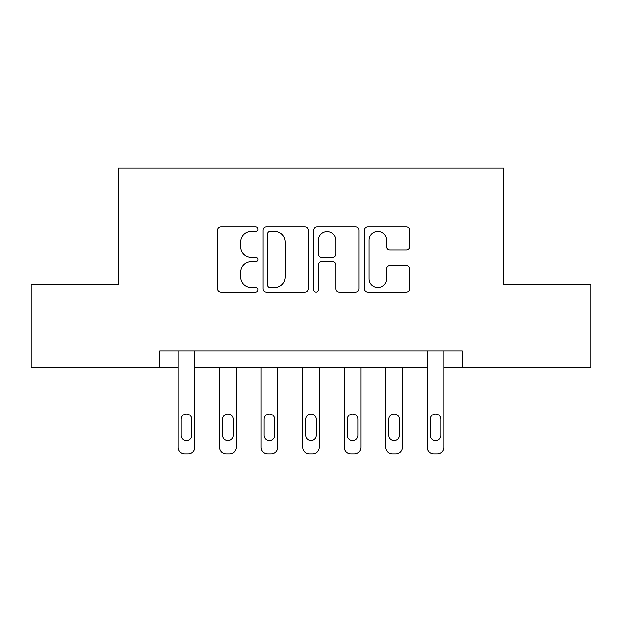 <?xml version="1.0" encoding="UTF-8"?>
<svg xmlns="http://www.w3.org/2000/svg" width="622" height="622" viewBox="0 0 622 622"><rect width="100%" height="100%" fill="white"/><g stroke="black" fill="none" stroke-linecap="round" stroke-linejoin="round"><path stroke-width="0.93" d="M257.842 229.176A2.286 2.286 0 0 0 255.564 226.898L220.911 226.898A3.258 3.258 0 0 0 217.653 230.156L217.653 288.857A3.258 3.258 0 0 0 220.911 292.115L255.564 292.115A2.286 2.286 0 0 0 257.842 289.829A2.286 2.286 0 0 0 255.564 287.551L251.078 287.551A10.434 10.434 0 0 1 240.644 277.117L240.644 272.226A10.434 10.434 0 0 1 251.078 261.784L255.564 261.784A2.286 2.286 0 0 0 257.842 259.506A2.286 2.286 0 0 0 255.564 257.22L251.078 257.22A10.434 10.434 0 0 1 240.644 246.786L240.644 241.896A10.434 10.434 0 0 1 251.078 231.462L255.564 231.462A2.286 2.286 0 0 0 257.842 229.176M406.306 249.888A3.258 3.258 0 0 0 409.564 246.623L409.564 230.156A3.258 3.258 0 0 0 406.306 226.898L367.82 226.898A3.258 3.258 0 0 0 364.562 230.156L364.562 288.857A3.258 3.258 0 0 0 367.82 292.115L406.306 292.115A3.258 3.258 0 0 0 409.564 288.857L409.564 268.961A3.258 3.258 0 0 0 406.306 265.703L389.838 265.703A3.258 3.258 0 0 0 386.573 268.961L386.573 278.827A8.724 8.724 0 0 1 377.849 287.551A8.724 8.724 0 0 1 369.126 278.827L369.126 240.185A8.724 8.724 0 0 1 377.849 231.462A8.724 8.724 0 0 1 386.573 240.185L386.573 246.623A3.258 3.258 0 0 0 389.838 249.888L406.306 249.888M159.838 367.478L31.1 367.478L31.1 284.425L118.312 284.425L118.312 168.142L503.688 168.142L503.688 284.425L590.9 284.425L590.9 367.478L462.162 367.478L462.162 350.87L159.838 350.87L159.838 367.478L178.11 367.478L178.11 447.21A6.648 6.648 0 0 0 184.757 453.858L188.077 453.858A6.648 6.648 0 0 0 194.725 447.21L194.725 367.478L427.275 367.478L427.275 447.21A6.648 6.648 0 0 0 433.923 453.858L437.243 453.858A6.648 6.648 0 0 0 443.89 447.21L443.89 367.478L462.162 367.478M308.147 230.156A3.258 3.258 0 0 0 304.889 226.898L266.403 226.898A3.258 3.258 0 0 0 263.145 230.156L263.145 288.857A3.258 3.258 0 0 0 266.403 292.115L304.889 292.115A3.258 3.258 0 0 0 308.147 288.857L308.147 230.156M317.111 226.898L355.597 226.898A3.258 3.258 0 0 1 358.855 230.156L358.855 288.857A3.258 3.258 0 0 1 355.597 292.115L339.13 292.115A3.258 3.258 0 0 1 335.864 288.857L335.864 265.05A3.258 3.258 0 0 0 332.607 261.784L321.683 261.784A3.258 3.258 0 0 0 318.417 265.05L318.417 289.829A2.286 2.286 0 0 1 316.139 292.115A2.286 2.286 0 0 1 313.853 289.829L313.853 230.156A3.258 3.258 0 0 1 317.111 226.898M269.995 231.462A2.286 2.286 0 0 0 267.709 233.74L267.709 285.265A2.286 2.286 0 0 0 269.995 287.551L274.722 287.551A10.434 10.434 0 0 0 285.156 277.117L285.156 241.896A10.434 10.434 0 0 0 274.722 231.462L269.995 231.462M335.864 240.349A8.724 8.724 0 0 0 327.141 231.625A8.724 8.724 0 0 0 318.417 240.349L318.417 253.963A3.258 3.258 0 0 0 321.683 257.22L332.607 257.22A3.258 3.258 0 0 0 335.864 253.963L335.864 240.349M194.725 350.87L194.725 447.21M178.11 350.87L178.11 447.21M191.731 435.252A5.318 5.318 0 0 1 186.413 440.57A5.318 5.318 0 0 1 181.103 435.252L181.103 419.306A5.318 5.318 0 0 1 186.413 413.988A5.318 5.318 0 0 1 191.731 419.306L191.731 435.252M184.757 453.858L188.077 453.858M236.251 367.478L236.251 447.21A6.648 6.648 0 0 1 229.604 453.858L226.284 453.858A6.648 6.648 0 0 1 219.636 447.21L219.636 367.478M233.258 435.252L233.258 419.306A5.318 5.318 0 0 0 227.947 413.988A5.318 5.318 0 0 0 222.629 419.306L222.629 435.252A5.318 5.318 0 0 0 227.947 440.57A5.318 5.318 0 0 0 233.258 435.252M277.777 367.478L277.777 447.21A6.648 6.648 0 0 1 271.13 453.858L267.81 453.858A6.648 6.648 0 0 1 261.17 447.21L261.17 367.478M274.784 435.252L274.784 419.306A5.318 5.318 0 0 0 269.474 413.988A5.318 5.318 0 0 0 264.156 419.306L264.156 435.252A5.318 5.318 0 0 0 269.474 440.57A5.318 5.318 0 0 0 274.784 435.252M319.304 367.478L319.304 447.21A6.648 6.648 0 0 1 312.664 453.858L309.336 453.858A6.648 6.648 0 0 1 302.696 447.21L302.696 367.478M316.318 435.252L316.318 419.306A5.318 5.318 0 0 0 311 413.988A5.318 5.318 0 0 0 305.682 419.306L305.682 435.252A5.318 5.318 0 0 0 311 440.57A5.318 5.318 0 0 0 316.318 435.252M360.83 367.478L360.83 447.21A6.648 6.648 0 0 1 354.19 453.858L350.87 453.858A6.648 6.648 0 0 1 344.223 447.21L344.223 367.478M357.844 435.252L357.844 419.306A5.318 5.318 0 0 0 352.526 413.988A5.318 5.318 0 0 0 347.216 419.306L347.216 435.252A5.318 5.318 0 0 0 352.526 440.57A5.318 5.318 0 0 0 357.844 435.252M402.364 367.478L402.364 447.21A6.648 6.648 0 0 1 395.716 453.858L392.396 453.858A6.648 6.648 0 0 1 385.749 447.21L385.749 367.478M399.371 435.252L399.371 419.306A5.318 5.318 0 0 0 394.053 413.988A5.318 5.318 0 0 0 388.742 419.306L388.742 435.252A5.318 5.318 0 0 0 394.053 440.57A5.318 5.318 0 0 0 399.371 435.252M443.89 350.87L443.89 447.21M427.275 350.87L427.275 447.21M440.897 435.252A5.318 5.318 0 0 1 435.587 440.57A5.318 5.318 0 0 1 430.268 435.252L430.268 419.306A5.318 5.318 0 0 1 435.587 413.988A5.318 5.318 0 0 1 440.897 419.306L440.897 435.252M433.923 453.858L437.243 453.858"/></g></svg>
